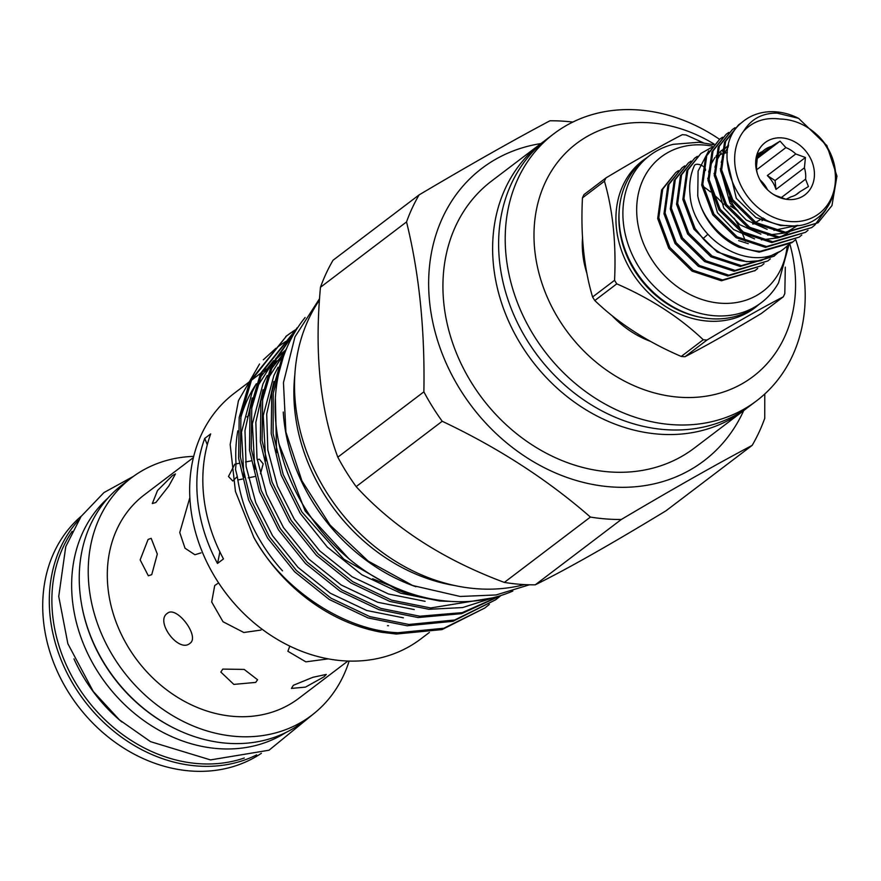<?xml version="1.0" encoding="UTF-8"?>
<svg xmlns="http://www.w3.org/2000/svg" width="881" height="881" viewBox="0 0 881 881"><rect width="100%" height="100%" fill="white"/><g stroke="black" fill="none" stroke-linecap="round" stroke-linejoin="round"><path stroke-width="1.32" d="M705.406 170.518A6.035 3.083 -155.6 0 0 703.335 166.487M702.531 165.925A6.035 3.083 -155.6 0 0 694.955 164.868A6.035 3.083 -155.6 0 0 694.415 165.529C690.44 174.416 688.975 184.096 690.021 194.558C692.675 240.81 752.627 275.279 784.839 248.013L788.198 245.193M305.112 317.501A175.22 145.09 52.8 0 0 296.258 492.523A175.22 145.09 52.8 0 0 448.892 601.271A175.22 145.09 52.8 0 0 512.83 591.052M283.253 412.044A175.22 145.09 52.8 0 0 415.887 586.724M121.919 722.024A147.523 122.162 -127.2 0 1 73.971 658.878M244.268 758.023A147.523 122.162 -127.2 0 1 198.181 763.629A147.523 122.162 -127.2 0 1 71.956 676.421A147.523 122.162 -127.2 0 1 72.154 531.364M176.31 729.248A147.523 122.162 -127.2 0 1 81.614 604.542M286.061 732.419A147.523 122.162 -127.2 0 1 217.937 748.619A147.523 122.162 -127.2 0 1 85.314 648.339A147.523 122.162 -127.2 0 1 108.044 497.974M167.302 613.374C154.792 621.413 178.755 653.273 189.878 643.383L189.878 643.383C200.394 636.875 176.453 604.994 167.302 613.374L167.335 613.352M155.849 502.511L168.877 485.949L175.429 473.956L172.533 475.498L157.523 490.508L152.314 503.558L155.849 502.511M189.844 497.644L179.757 532.542L185.021 548.224L194.899 554.733L200.989 552.883M218.609 582.881L214.733 585.524L211.682 601.987L223.025 621.744L243.828 632.492L261.007 630.069M148.107 539.436L140.156 559.864L148.327 575.767L151.741 574.676L157.314 554.061L151.18 538.324L148.107 539.436M222.794 669.086L220.834 672.049L233.839 684.405L255.688 682.401L257.582 679.758L244.169 669.417L222.794 669.086M193.402 457.569L144.352 494.814A127.745 105.775 52.8 0 0 117.481 625.653A127.745 105.775 52.8 0 0 233.983 716.418A127.745 105.775 52.8 0 0 298.857 698.292L347.907 661.036M289.805 646.125L287.889 651.279L305.85 661.851L328.272 658.867M193.699 456.38A149.065 123.439 52.8 0 0 131.456 477.832L122.47 484.66A149.065 123.439 52.8 0 0 91.117 637.326A149.065 123.439 52.8 0 0 227.078 743.245A149.065 123.439 52.8 0 0 302.767 722.09L311.753 715.273A149.065 123.439 52.8 0 0 349.129 661.08M131.456 477.832A149.065 123.439 52.8 0 0 100.104 630.51A149.065 123.439 52.8 0 0 236.053 736.428A149.065 123.439 52.8 0 0 311.753 715.273M81.316 516.123A149.065 123.439 52.8 0 0 55.955 668.327A149.065 123.439 52.8 0 0 190.549 770.985A149.065 123.439 52.8 0 0 261.404 753.288M78.508 520.253A149.065 123.439 52.8 0 0 65.778 670.441A149.065 123.439 52.8 0 0 197.135 765.985A149.065 123.439 52.8 0 0 256.668 754.885M249.73 381.539L234.379 393.19A154.23 127.712 52.8 0 0 201.914 551.066A154.23 127.712 52.8 0 0 342.423 660.728A154.23 127.712 52.8 0 0 420.92 638.857L429.399 632.426M285.664 350.043L275.742 358.49M273.584 360.626L259.708 378.125M256.371 383.72L252.131 392.089L241.504 432.064L243.971 477.469M285.576 350.209L274.74 360.472M272.306 363.225L256.096 388.565M252.197 397.959L244.973 430.567L246.107 466.534L255.765 502.677L272.625 535.835L297.965 567.342L330.375 593.254L366.804 610.511L403.399 617.823M284.453 352.378L270.577 369.877M267.229 375.471L263.001 383.841L252.362 423.816L254.829 469.221M283.175 354.977L266.954 380.317M263.067 389.71L255.842 422.318L256.977 458.285L266.635 494.428L283.495 527.587L308.824 559.094L341.233 585.006L377.674 602.263L414.257 609.575M282.162 360.516L281.435 361.628M278.099 367.223L273.859 375.592L263.232 415.568L265.699 460.972M280.202 367.256L277.823 372.057M273.925 381.462L266.701 414.059L267.835 450.026L277.504 486.169L294.353 519.338L319.693 550.845L352.103 576.747L388.532 594.003L425.127 601.316M275.39 397.838L276.557 452.724M372.608 578.751L402.177 590.457M279.079 444.178L305.222 511.079L348.711 558.576M433.155 599.245A168.315 139.374 -127.2 0 1 398.465 590.501L343.777 559.149L301.974 512.059L283.175 474.463L273.099 433.507L273.253 393.212L283.153 357.499M286.909 347.764L282.305 356.838L271.766 392.75L271.205 433.551L281.204 475.156L300.234 513.37L327.269 547.057L361.849 574.753L400.734 593.21L439.784 601.04L450.378 601.382M492.204 597.946L430.655 607.967L391.605 600.137L352.73 581.68L318.14 553.984L291.115 520.308L272.086 482.094L262.086 440.478L262.648 399.677L273.176 363.765L296.093 330.177M296.765 329.098L271.436 365.086L260.908 400.998L260.347 441.799L270.346 483.416L289.375 521.629L316.4 555.305L350.99 583.002L389.865 601.459L428.915 609.289L462.635 607.56L494.858 597.274M501.003 595.479L462.184 612.636L419.797 616.215L380.746 608.386L341.861 589.929L307.282 562.232L280.246 528.556L261.216 490.343L251.217 448.726L251.779 407.925L262.318 372.013L297.998 327.214M297.943 327.291L296.699 328.206M297.558 327.534L260.578 373.335L250.039 409.247L249.477 450.048L259.477 491.664L278.506 529.877L305.542 563.554L340.121 591.25L379.006 609.707L418.057 617.537L461.677 613.65L501.344 595.369M500.177 596.184L495.706 599.752L454.662 620.004L408.927 624.464L369.877 616.634L330.992 598.177L296.412 570.481L269.388 536.804L250.358 498.591L240.359 456.975L240.92 416.184L251.448 380.262L286.699 335.793L291.347 332.445M292.25 331.829L296.897 328.888M296.324 329.527L291.424 332.544M290.51 333.15L285.829 336.454M286.699 335.793L249.708 381.583L239.18 417.495L238.619 458.296L248.618 499.912L267.648 538.126L294.672 571.802L329.263 599.498L368.137 617.955L407.187 625.785L452.922 621.325L495.706 599.752M489.318 604.432L484.836 608L443.793 628.263L398.069 632.712C344.383 630.774 281.744 588.993 253.827 537.344A168.315 139.374 -127.2 0 0 381.539 632.272L396.329 634.034L442.053 629.585L484.836 608M388.532 625.719A154.23 127.712 -127.2 0 1 387.475 625.631M282.504 570.822A154.23 127.712 -127.2 0 1 237.308 476.522L235.513 469.397L236.042 464.188A154.23 127.712 -127.2 0 1 237.804 430.831M285.642 341.509L277.691 346.938M275.929 348.281L263.309 359.811M259.554 364.029L238.454 400.668L230.172 444.476L235.436 491.411L253.827 537.344M240.612 418.31A154.23 127.712 -127.2 0 1 256.184 384.05M265.677 371.826A154.23 127.712 -127.2 0 1 270.797 366.507M272.791 364.635A154.23 127.712 -127.2 0 1 276.755 361.155M280.61 358.093A154.23 127.712 -127.2 0 1 282.305 356.838M219.821 551.759A201.165 166.586 -127.2 0 1 217.475 563.466L223.466 558.917A154.23 127.712 -127.2 0 1 210.702 433.893L204.711 438.441A201.165 166.586 -127.2 0 1 207.288 444.773M217.475 563.466A154.23 127.712 -127.2 0 1 204.711 438.441M236.042 464.188L234.831 464.155L228.476 476.478L232.771 480.993L237.308 476.522M650.42 341.332A92.208 76.35 -127.2 0 1 612.912 316.565M586.614 272.537A92.208 76.35 -127.2 0 1 582.583 237.187M713.478 144.671L698.875 142.259L673.348 144.308A92.34 76.46 52.8 0 0 649.66 155.563A92.34 76.46 52.8 0 0 630.223 250.083A92.34 76.46 52.8 0 0 714.348 315.739A92.34 76.46 52.8 0 0 761.349 302.646A92.34 76.46 52.8 0 0 778.551 282.856L788.969 244.709M712.189 146.114A84.29 69.797 52.8 0 0 704.018 145.024A84.29 69.797 52.8 0 0 637.106 218.279A84.29 69.797 52.8 0 0 720.162 303.185A84.29 69.797 52.8 0 0 787.129 246.151M649.66 155.563L645.773 158.525A92.34 76.46 52.8 0 0 626.336 253.034A92.34 76.46 52.8 0 0 710.46 318.691A92.34 76.46 52.8 0 0 757.451 305.597L761.349 302.646M703.214 142.711L686.035 134.98A109.299 90.512 52.8 0 0 684.163 134.815A109.299 90.512 52.8 0 0 682.301 134.683C661.895 145.266 636.445 159.67 605.963 177.918A109.299 90.512 52.8 0 0 604.443 181.189L582.462 197.884C580.546 234.82 583.927 267.857 592.583 296.996L614.564 280.312C616.293 243.508 612.912 210.471 604.443 181.189M614.564 280.312A109.299 90.512 52.8 0 0 616.777 283.858L594.796 300.553C618.297 323.162 647.117 341.795 681.244 356.442L703.236 339.747C679.57 317.292 650.751 298.659 616.777 283.858M703.236 339.747A109.299 90.512 52.8 0 0 705.097 339.912A109.299 90.512 52.8 0 0 706.969 340.044L684.978 356.728A109.299 90.512 -127.2 0 1 683.116 356.607A109.299 90.512 -127.2 0 1 681.244 356.442M594.796 300.553A109.299 90.512 -127.2 0 1 592.583 296.996M582.462 197.884A109.299 90.512 -127.2 0 1 583.971 194.613L605.963 177.918M719.535 139.308A167.643 138.813 52.8 0 0 639.143 110.015A167.643 138.813 52.8 0 0 553.819 133.791A167.643 138.813 52.8 0 0 518.524 305.388A167.643 138.813 52.8 0 0 671.267 424.587A167.643 138.813 52.8 0 0 756.592 400.811A167.643 138.813 52.8 0 0 795.741 239.621M756.592 400.811L749.995 405.811A167.643 138.813 -127.2 0 1 664.67 429.587A167.643 138.813 -127.2 0 1 511.938 310.387A167.643 138.813 -127.2 0 1 547.233 138.791L553.819 133.791M544.282 141.114A167.643 138.813 52.8 0 0 541.253 143.339A167.643 138.813 52.8 0 0 505.947 314.935A167.643 138.813 52.8 0 0 658.691 434.135A167.643 138.813 52.8 0 0 744.016 410.359A167.643 138.813 52.8 0 0 746.967 408.035M541.253 143.339L491.543 181.079A167.643 138.813 52.8 0 0 456.248 352.675A167.643 138.813 52.8 0 0 608.991 471.875A167.643 138.813 52.8 0 0 694.305 448.099L744.016 410.359M406.526 221.935C419.224 273.363 425.005 330.001 423.871 391.836L337.808 457.184C320.111 409.533 314.33 352.907 320.464 287.283L406.526 221.935A211.903 175.462 -127.2 0 1 419.103 194.899C469.859 164.813 513.48 140.112 549.942 120.785A211.903 175.462 -127.2 0 1 565.338 121.325A211.903 175.462 -127.2 0 1 572.848 122.063M454.827 585.557A175.616 145.42 -127.2 0 1 294.827 374.854M524.525 584.588A183.6 152.028 -127.2 0 1 476.379 588.706A183.6 152.028 -127.2 0 1 319.594 480.365A183.6 152.028 -127.2 0 1 319.451 300.091M714.084 144.032A146.18 121.049 52.8 0 0 650.784 122.877A146.18 121.049 52.8 0 0 534.734 249.918A146.18 121.049 52.8 0 0 678.788 397.177A146.18 121.049 52.8 0 0 789.872 244.114M540.923 143.581A183.6 152.028 52.8 0 0 432.417 320.442A183.6 152.028 52.8 0 0 610.511 486.852A183.6 152.028 52.8 0 0 743.685 410.612M442.207 421.272C498.261 447.779 547.652 479.716 590.402 517.07L504.339 582.418C443.176 559.622 393.785 527.686 356.155 486.62L442.207 421.272A211.903 175.462 -127.2 0 1 423.871 391.836M621.325 519.471C671.619 489.649 715.229 464.948 752.165 445.368L666.102 510.716C610.709 544.392 567.1 569.093 535.263 584.819L621.325 519.471A211.903 175.462 -127.2 0 1 605.93 518.942A211.903 175.462 -127.2 0 1 590.402 517.07M504.339 582.418A211.903 175.462 52.8 0 0 519.867 584.29A211.903 175.462 52.8 0 0 535.263 584.819M337.808 457.184A211.903 175.462 52.8 0 0 356.155 486.62M419.103 194.899L333.04 260.247A211.903 175.462 52.8 0 0 320.464 287.283M546.044 366.111A158.591 131.324 -127.2 0 1 530.714 345.914M819.242 136.885C852.401 171.476 832.281 230.051 789.376 225.69C739.974 226.12 706.375 150.86 741.538 122.745A63.036 52.199 -127.2 0 1 743.927 120.785A63.036 52.199 -127.2 0 1 775.941 111.832A63.036 52.199 -127.2 0 1 798.582 118.34L777.097 113.109C762.23 113.032 751.086 119.034 743.674 131.115C753.09 121.193 765.171 117.151 779.905 119.001C794.508 119.398 807.624 125.355 819.242 136.885A56.329 46.638 -127.2 0 1 832.908 194.084A56.329 46.638 -127.2 0 1 790.51 221.56A56.329 46.638 -127.2 0 1 741.703 187.124A56.329 46.638 -127.2 0 1 743.674 131.115M795.444 239.819L791.821 242.716L759.169 252.142L738.994 247.253A63.036 52.199 -127.2 0 1 697.741 195.945L698.104 171.079L708.72 150.827M715.912 156.917A51.417 42.574 -127.2 0 1 720.834 154.483M721.858 154.076A51.417 42.574 -127.2 0 1 727.332 152.523M703.049 238.641L695.032 228.377L683.942 198.621L687.874 170.022L700.957 153.415L686.773 170.859L682.841 199.458L693.931 229.203L717.222 252.021L746.592 261.69L761.085 260.611A63.036 52.199 -127.2 0 1 746.846 261.503A63.036 52.199 -127.2 0 1 703.049 238.641L707.85 234.302M743.927 120.785L741.538 122.745M798.582 118.34L826.907 145.607L836.95 176.145L831.972 205.548L818.064 222.783L785.423 232.21L756.041 222.541L732.761 199.723L721.671 169.978L725.603 141.378L738.685 124.761L741.384 122.877M738.685 124.761L724.501 142.215L720.57 170.815L731.659 200.56L754.94 223.378L784.321 233.047L818.064 222.783M814.297 225.492L811.775 227.551L779.134 236.978L749.753 227.32L726.473 204.502L715.383 174.746L719.314 146.147L732.397 129.54L735.073 127.679M732.397 129.54L718.213 146.984L714.282 175.583L725.371 205.339L748.652 228.157L778.033 237.815L811.775 227.551M808.009 230.271L805.487 232.331L772.846 241.757L743.465 232.088L720.184 209.271L709.095 179.526L713.026 150.926L726.109 134.319L728.785 132.447M726.109 134.319L711.925 151.763L707.994 180.363L719.083 210.107L742.364 232.925L771.745 242.594L805.487 232.331M801.732 235.04L799.21 237.099L766.558 246.537L737.177 236.868L713.896 214.05L702.807 184.305L706.738 155.695L719.821 139.088L722.497 137.227M719.821 139.088L705.637 156.532L701.705 185.142L712.795 214.887L736.076 237.705L765.457 247.374L799.21 237.099M826.015 209.612L814.815 225.029M792.922 241.879L760.27 251.305C732.54 250.182 703.412 224.501 697.741 195.945M757.715 268.463L755.193 270.522L722.541 279.949L693.171 270.291L669.879 247.473L658.79 217.717L662.721 189.118L675.804 172.511L678.48 170.639M675.804 172.511L661.62 189.955L657.689 218.554L668.778 248.31L692.07 271.128L721.44 280.786L755.193 270.522M700.957 153.415L710.769 147.887M711.43 147.634L712.476 147.248M779.145 251.691L774.058 256.195L741.406 265.633L712.035 255.964L688.744 233.146L677.654 203.401L681.586 174.801L694.668 158.184L697.345 156.322M694.668 158.184L680.484 175.638L676.553 204.238L687.643 233.983L710.934 256.8L740.304 266.469L774.058 256.195M770.291 258.915L767.769 260.974L735.117 270.401L705.747 260.743L682.456 237.925L671.366 208.169L675.298 179.57L688.38 162.963L691.056 161.091M688.38 162.963L674.196 180.407L670.265 209.006L681.354 238.762L704.646 261.58L734.016 271.238L767.769 260.974M764.003 263.683L761.481 265.754L728.829 275.18L699.459 265.511L676.168 242.693L665.078 212.949L669.009 184.349L682.092 167.731L684.768 165.87M682.092 167.731L667.908 185.186L663.977 213.786L675.066 243.53L698.358 266.348L727.728 276.017L761.481 265.754M754.643 270.941L757.131 268.837M772.923 194.106A27.498 22.763 52.8 0 0 776.403 195.747L786.072 199.271L790.962 196.859A27.498 22.763 52.8 0 0 797.768 193.567A27.498 22.763 52.8 0 0 799.673 191.904L808.428 186.563L805.586 179.162A27.498 22.763 52.8 0 0 804.408 167.831L805.432 157.501L795.752 153.977A27.498 22.763 52.8 0 0 785.874 147.601L780.07 141.147L771.316 146.488A27.498 22.763 52.8 0 0 764.51 149.781A27.498 22.763 52.8 0 0 762.594 151.444L757.396 155.397M781.865 137.888A32.85 27.201 -127.2 0 1 813.78 167.731A32.85 27.201 -127.2 0 1 794.188 199.326A32.85 27.201 -127.2 0 1 788.231 199.524A32.85 27.201 -127.2 0 1 758.012 151.675A32.85 27.201 -127.2 0 1 781.865 137.888M752.715 224.027A27.498 22.763 52.8 0 0 755.303 223.609M761.966 220.724A27.498 22.763 52.8 0 0 762.748 220.162L764.598 218.752M767.56 189.833A27.498 22.763 52.8 0 0 760.006 179.878M785.874 147.601L757.44 169.185A27.498 22.763 52.8 0 0 756.603 168.877M804.408 167.831L775.985 189.415A27.498 22.763 52.8 0 0 767.329 175.561L795.752 153.977M781.04 197.796L805.586 179.162M799.673 191.904L795.642 194.965M753.442 220.867L755.711 222.32L763.166 217.97M257.186 459.64L259.388 459.199L263.155 463.813L260.501 473.824M293.384 685.275L291.435 688.413L305.454 687.125L324.032 676.817L326.278 674.417L312.909 677.291L293.384 685.275M786.942 225.525L780.753 225.58L755.975 217.519L736.329 198.401L727.089 159.846M797.283 225.415L773.936 230.315M767.153 229.346L746.218 219.997L730.041 203.181L720.339 168.656M721.209 162.39L723.852 154.263L728.202 146.94M797.889 225.338L786.601 232.276M784.453 233.058L767.648 235.095M760.865 234.126L739.93 224.776L723.753 207.949L714.051 173.425M714.92 167.159L717.563 159.043L721.143 152.754M722.431 151.058L728.642 145.024M795.995 225.547L788.858 232.32M787.669 233.157L780.313 237.044M778.165 237.826L761.36 239.863M754.577 238.894L733.642 229.545L717.464 212.728L707.762 178.204M708.643 171.938L711.275 163.811L714.854 157.534M716.143 155.827L721.693 150.299M722.794 149.473L728.367 146.18M748.288 243.674L738.586 240.601M777.967 252.318L761.085 260.611M730.074 203.225L729.435 197.102A27.498 22.763 52.8 0 0 738.091 210.966L730.349 205.967M762.594 151.444L757.715 153.856L756.691 164.196A27.498 22.763 52.8 0 0 757.33 173.557M757.098 157.292L771.316 146.488M756.933 158.712L780.07 141.147M757.44 169.185L756.581 168.634M775.985 189.415L775.071 180.55L805.432 157.501M775.071 180.55L767.329 175.561M764.785 393.961L764.741 418.332A211.903 175.462 -127.2 0 1 752.165 445.368M684.978 356.728C705.108 346.354 730.558 331.939 761.316 313.493L783.308 296.809A109.299 90.512 52.8 0 0 784.817 293.538L785.301 267.119M703.71 186.871A92.208 76.35 -127.2 0 1 710.482 191.882M712.377 193.435A92.208 76.35 -127.2 0 1 723.675 204.425M734.159 218.235A92.208 76.35 -127.2 0 1 740.976 230.481M742 232.694A92.208 76.35 -127.2 0 1 745.37 241.196M783.308 296.809C763.012 307.315 737.562 321.73 706.969 340.044M398.465 590.501L421.118 596.591M619.178 210.801A90.523 74.962 52.8 0 0 699.955 317.182M758.42 304.87A92.527 76.614 -127.2 0 1 707.575 321.08A92.527 76.614 -127.2 0 1 622.228 252.594A92.527 76.614 -127.2 0 1 646.731 157.798M246.933 416.922L248.607 415.656M277.019 360.814L273.198 363.721M271.458 365.042L269.751 366.342M266.161 369.062L262.34 371.969M260.6 373.291L251.47 380.218M319.55 298.67L294.959 336.839L283.462 382.618L285.907 432.042L301.941 480.916L330.144 525.164L368.137 561.054L412.715 585.535L460.19 596.47L496.102 594.95L529.503 584.775M251.074 460.873L245.502 461.996M239.258 463.263L236.031 463.913M313.702 713.753L269.024 750.216L210.515 759.907L150.541 741.659L119.431 719.876L93.276 691.475L67.87 643.736L58.741 596.437L65.756 546.627L81.063 516.486L103.947 492.578L133.438 476.368M254.642 476.577L248.233 477.865M242.297 479.066L237.837 479.969"/></g></svg>

